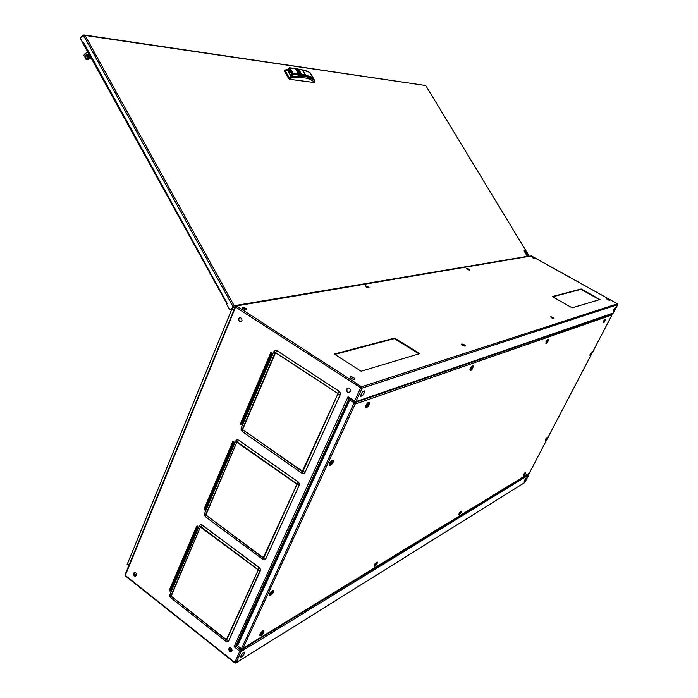 <?xml version="1.0" encoding="UTF-8"?>
<svg xmlns="http://www.w3.org/2000/svg" width="698" height="698" viewBox="0 0 698 698"><rect width="100%" height="100%" fill="white"/><g stroke="black" fill="none" stroke-linecap="round" stroke-linejoin="round"><path stroke-width="1.05" d="M134.47 575.667L135.499 575.536L135.665 574.777L133.632 573.773M134.435 575.641L135.421 575.545L135.665 574.855L133.632 573.8M229.45 650.789L230.471 650.013L228.953 648.704M229.424 650.754L230.427 649.969L228.944 648.73M349.07 398.165L348.494 398.192L348.023 396.708L349.035 398.148L354.471 401.594M237.399 645.563L234.057 646.671L235.872 645.825L349.201 398.244M229.563 651.478L231.326 651.749L232.094 650.388L231.535 648.599L230.07 647.718L228.595 648.983L229.563 651.478M134.199 575.929L135.674 576.19L136.485 574.978L136.084 573.233L134.784 572.281L133.309 573.433L134.199 575.929M239.431 321.682L240.993 321.83L242.014 320.452L241.691 318.558L240.26 317.573L239.239 317.826L238.428 319.108L239.431 321.682M347.595 392.171L349.044 392.459L350.361 391.281L350.274 389.292L348.843 387.992L347.656 388.044L346.618 389.152L346.592 390.828L347.595 392.171M534.153 257.981L534.921 258.827L533.228 258.304L532.12 257.396L533.385 257.606M369.102 287.689L366.904 287.41L365.412 286.45L365.464 285.805L368.727 287.044L369.024 287.777L367.671 287.663L365.229 285.962M609.668 300.367L607.112 299.416L606.806 298.831L608.15 299.206M354.924 379.154L353.109 379.302L350.571 377.95L350.492 376.693L352.856 377.147L354.889 378.7L353.973 379.433L351.295 378.447L350.126 376.972M465.505 346.077L461.963 344.934L461.718 344.001L463.716 344.463L465.435 345.702L464.851 346.217L462.6 345.353L461.518 344.166M469.789 270.039L466.91 269.07L466.674 268.416L468.297 268.843L469.737 269.803L469.257 270.1L466.517 268.547M554.029 318.515L551.961 318.035L550.67 316.866M246.848 309.362L244.012 309.17L242.328 308.045L242.572 307.172L246.542 308.647L246.586 309.572L244.919 309.45L242.162 307.425M240.775 657.141L241.796 654.235L244.501 652.141M524.224 481.227L525.864 478.182L526.318 478.209L525.716 479.762L524.242 480.809L526.213 477.982M360.918 396.359L360.744 395.216L361.721 393.044L363.222 391.281L364.452 390.88M613.158 311.072L615.2 307.582M231.535 651.6L230.401 651.566L229.293 650.553L228.909 648.957L229.468 647.814M135.857 576.094L134.644 575.815L133.798 574.672L134.286 572.308M240.819 321.9L239.431 321.333L238.786 320.05L238.96 318.515L239.999 317.573M349.358 392.355L347.979 392.11L346.889 390.653L346.985 388.926L347.944 387.957M613.603 309.528L615.217 307.591L614.188 310.209L613.158 311.072L613.603 309.528M361.163 394.143L363.004 391.526L364.522 390.932L364.478 392.546L362.655 395.487L360.91 396.351L361.163 394.143M240.976 655.692L242.948 652.953L244.562 652.202L244.134 654.026L242.267 656.46L240.819 657.176L240.976 655.692M553.933 318.585L550.678 316.84L552.964 317.477L553.933 318.585M608.726 299.503L609.686 300.288L609.075 300.349L606.702 298.927M535 258.757L532.12 257.414M170.905 597.846L169.893 596.284L169.954 594.504L199.419 525.638L200.57 524.608L202.132 524.992L259.246 567.701L260.328 569.341L260.223 571.182L228.647 640.86L227.635 641.706L225.925 641.261L170.905 597.846L171.097 596.511L169.954 594.504M228.865 640.371L260.555 569.411L259.56 567.736L201.574 524.678M205.613 516.86L204.566 515.29L204.636 513.44L235.662 440.918L236.875 439.801L238.507 440.133L298.072 481.899L299.189 483.531L299.084 485.459L265.807 558.88L264.708 559.857L262.937 559.473L205.613 516.86L205.849 515.403L204.636 513.44M265.982 558.496L299.25 485.11L299.39 483.635L298.412 482.021L238.21 439.949M242.171 431.565L241.08 429.985L241.159 428.066L273.886 351.583L274.925 350.457L276.853 350.64L339.036 391.273L340.196 392.817L340.118 394.946L304.939 472.555L303.796 473.549L301.964 473.209L242.171 431.565L242.267 429.322L241.159 428.066M305.122 472.145L340.258 394.649L340.38 392.965L339.368 391.465L276.949 350.693M547.441 438.475L612.067 314.833L611.483 313.777M611.963 314.99L355.116 404.177L243.087 648.206L529.285 473.27L242.86 648.451M243.087 648.206L241.429 648.782L237.486 645.676L237.425 644.446L349.07 399.98L350.885 399.335M355.116 404.177L354.252 402.929L349.401 399.841M270.327 595.612L269.568 595.516L269.882 594.042L272.918 590.22L270.126 592.785L269.254 594.679L269.568 595.507M333.086 460.052L332.03 460.113L330.067 462.32L329.168 464.414L329.535 465.383M472.904 365.778L470.749 367.671L469.929 369.512L470.234 370.446M263.608 630.774L262.814 630.73L260.939 632.615L259.752 634.91L260.04 635.704M377.129 561.969L374.887 563.923L374.364 566.27M461.02 511.154L459.258 512.847L458.76 514.958M525.542 472.101L523.901 473.925L523.622 475.504M591.808 351.862L590.211 353.668L589.915 355.404M605.166 319.169L603.561 321.001L603.264 322.816M548.131 339.254L546.194 341.331L545.915 343.364M369.146 402.406L367.811 402.711L366.241 404.622L365.333 406.768L365.726 407.798M368.745 405.904L366.441 407.798L366.59 406L368.326 403.549L369.643 403.4L368.745 405.904M366.563 407.833L365.639 407.388L366.581 404.84L368.535 402.659L369.574 403.025M547.721 341.985L546.447 343.303L546.464 342.378L548.436 339.786L547.721 341.985M546.412 343.294L545.862 343.198L546.455 341.488L548.445 339.533M604.756 321.612L603.883 322.677L603.665 322.258L605.454 319.64L604.756 321.612M603.691 322.746L603.22 322.659L603.796 321.132L605.436 319.379M591.407 354.2L590.473 355.308L590.438 354.549L592.079 352.324L591.407 354.2M590.334 355.343L589.906 355.073L590.656 353.432L591.73 352.071L592.148 352.394M525.193 474.212L524.032 475.015L525.786 472.563L525.193 474.212M524.015 475.46L524.119 474.064L525.786 472.31M460.663 513.466L459.171 514.888L460.898 511.843L461.352 511.966L460.663 513.466M459.214 514.932L458.734 514.862L459.275 513.388L461.291 511.425M376.763 564.508L374.87 566.235L376.562 562.998L377.487 562.71L376.763 564.508M374.905 566.27L374.337 565.982L375.158 564.115L376.632 562.344L377.435 562.326M263.225 633.583L260.712 635.773L261.008 634.168L262.753 631.908L263.966 631.559L263.225 633.583M260.747 635.799L260.145 635.861L260.057 635.145L261.244 632.85L263.12 630.966L263.94 631.315M472.494 368.849L470.923 370.42L470.81 369.373L473.218 366.371L472.494 368.849M470.845 370.411L470.164 370.036L471.054 367.846L472.319 366.241L473.27 366.162M332.693 463.411L330.267 465.418L330.442 463.638L332.213 461.195L333.557 461.029L332.693 463.411M330.381 465.453L329.465 465.025L330.398 462.547L332.37 460.348L333.19 460.087L333.504 460.68M272.822 593.405L270.274 595.586L270.527 593.919L272.316 591.581L273.607 591.346L272.822 593.405M272.918 590.22L273.564 591.023M547.38 437.088L545.792 438.85L545.487 440.499M547.014 439.243L545.888 440.002L547.633 437.55L547.014 439.243M545.888 440.455L545.897 439.19L547.625 437.288M525.917 252.266L527.33 254.255L525.62 253.112L526.283 252.929L525.934 252.266L527.304 254.246M524.582 251.324L525.786 251.699L526.187 252.388L525.097 251.804L525.489 252.545L524.582 251.324L525.28 251.236L526.17 252.379M526.371 254.325L527.592 254.683M525.446 251.751L525.646 252.196M525.097 251.804L525.481 252.536M525.603 253.051L526.275 252.938M297.68 72.583L296.99 71.746M297.749 73.002L298.482 73.831L297.732 73.02M296.929 71.309L296.275 70.428L296.955 71.292M296.188 70.036L295.533 69.154L296.214 70.018M297.174 70.175L296.519 69.294L297.235 70.158M297.915 71.449L297.226 70.611M298.657 72.723L297.976 71.885M299.398 73.997L298.718 73.15M300.384 74.128L299.73 73.246L300.41 74.11M299.643 72.862L298.962 72.007L299.66 72.845M298.892 71.589L298.212 70.751M298.151 70.323L297.47 69.486M299.128 70.463L298.474 69.582L299.154 70.446M299.87 71.728L299.224 70.847L299.896 71.711M299.948 72.147L300.681 72.976L299.931 72.164M301.361 74.267L300.672 73.43M294.477 68.465L289.138 68.291L289.897 67.924L293.003 73.229L299.014 74.163L298.788 75.131L292.82 74.128L292.218 73.56L292.968 73.22L292.619 74.337L297.81 74.817M305.122 75.297L304.712 75.951L305.122 74.956L298.962 74.101L298.761 75.175L304.694 75.986L297.749 74.895M304.729 74.032L305.139 75.096M302.827 70.786L301.37 69.407M295.289 68.535L295.873 68.832L294.914 68.727M295.263 68.544L302.051 69.73L305 74.529L304.712 75.951M297.95 73.918L297.88 74.747M289.042 67.985L292.619 74.337L291.581 76.318M309.144 72.173L302.461 69.852M312.564 77.434L312.355 78.307L305.75 76.143L305.907 75.253L312.887 77.443L309.633 72.435M302.138 69.8L306.832 71.048L310.217 72.897L312.983 77.356L312.87 78.193L311.709 78.638M294.626 68.483L289.434 67.732L288.632 68.823L288.806 68.195M312.111 78.822L312.721 78.342M291.694 73.997L292.279 74.616L291.677 74.04L292.218 73.56L289.164 68.334L288.649 68.788L291.694 73.997M291.677 74.032L288.64 68.823L292.235 74.625M291.432 76.344L292.296 74.677M287.908 70.341L288.789 69.085L287.881 70.402L288.353 71.17M291.371 76.352L290.935 75.611L291.869 74.293M289.286 69.94L288.422 71.266M290.944 75.593L288.396 71.257L289.513 71.414L288.946 72.051M298.953 71.562L298.221 70.734M425.597 85.496L85.086 35.389L234.205 305.724L233.472 307.199L229.799 309.938L234.153 309.188M529.32 256.341L425.832 85.732M83.856 43.677L83.804 42.971L83.175 43.581L80.191 38.154L83.463 34.987L85.086 35.389M227.19 303.49L226.527 303.979L229.799 309.938M88.541 52.507L86.22 52.952L84.423 54.191L83.821 55.43L84.563 56.826M89.257 53.816L85.383 55.264L84.545 56.634L85.121 57.358M91.185 57.323L88.419 59.443L85.837 59.199L87.538 56.904L90.522 56.102M85.819 59.121L85.077 57.611L85.575 56.608L87.337 55.317L89.798 54.793M85.566 56.608L86.927 54.776L89.667 54.549M87.049 58.85L87.128 57.995L88.323 57.105L90.208 57.219M89.902 58.318L88.149 59.217L87.067 58.92L89.196 57.123L90.286 57.306L89.902 58.318M87.817 58.772L88.559 57.681L89.71 57.794M89.562 58.484L87.826 58.859L89.135 57.76L89.798 57.864L89.562 58.484M288.178 70.009L285.421 71.196L288.222 69.966M291.659 76.318L301.039 76.134L291.546 76.335L289.094 77.434L291.642 76.309L300.472 76.117L306.221 76.815M312.399 78.595L306.553 76.885L312.974 79.502L314.946 81.038L314.685 82.233L310.078 79.319L305.541 77.967L296.118 77.443L291.685 77.862L290.246 78.691L289.304 77.844L291.799 76.553L291.781 77.844M311.674 78.621L306.553 76.876L301.065 76.134L306.518 76.876M288.414 69.721L285.194 70.795L285.124 70.097L287.192 69.364L287.96 70.036M286.363 70.707L285.43 71.196L288.806 76.998L289.068 77.443L289.967 76.867M289.949 76.841L290.412 76.658M289.085 77.426L288.649 78.455L289.609 79.293L314.458 82.504L314.981 81.108M285.43 71.196L284.33 70.995L285.054 70.21M170.251 590.168L170.626 590.464L170.251 590.168L197.429 526.571L169.85 590.063L170.076 590.857L170.888 590.988L169.71 591.066L169.483 589.889L170.251 590.168M204.898 509.078L205.291 509.365L204.898 509.078L233.516 442.104L204.488 508.964L204.723 509.776L205.578 509.863L204.348 509.985L204.121 508.781L204.898 509.078M241.395 423.677L241.796 423.956L241.395 423.677L271.574 353.057L271.147 352.918L240.976 423.546L241.22 424.375L242.119 424.419L240.827 424.602L240.592 423.363L241.395 423.677M617.486 303.857L617.73 304.721L617.433 303.822L361.59 386.771L362.07 388.14L355.989 401.402L354.549 401.184L354.514 401.725L355.474 401.874L613.429 312.957L355.744 401.725M531.099 256.035L236.02 305.907L235.243 306.518L235.619 307.024L236.57 306.021L361.59 386.771L360.657 387.861L361.721 388.271L617.713 304.721L613.429 312.922M125.605 575.894L125.012 574.82L235.558 306.108L531.387 255.992L617.46 303.822L531.693 256.105M528.604 474.082L240.801 650.143L239.885 651.269L241.194 651.522L240.958 650.292L235.889 646.208L237.285 644.978M528.307 473.881L528.831 474.78M234.764 662.934L235.636 663.048L234.764 662.428L236.072 662.672L241.194 651.522L528.787 474.884L524.94 482.248M235.636 663.048L524.687 482.554L235.976 662.83M125.256 575.841L125.239 574.585M272.333 353.764L241.892 424.183L272.098 353.537L271.854 352.691L270.754 352.734L271.923 352.359L272.333 353.764L242.119 424.419M234.231 442.864L205.369 509.619L234.013 442.619L233.778 441.79L232.722 441.799L233.839 441.485L234.231 442.864L205.578 509.863M198.101 527.365L170.696 590.726L197.892 527.112L197.665 526.301L196.644 526.275L197.717 526.022L198.101 527.365L170.888 590.988M199.419 525.638L200.675 527.217L258.216 569.952L226.213 639.97L170.923 595.9L200.439 526.973L171.193 596.179L226.292 639.612L225.925 641.261M235.662 440.918L236.98 442.392L297.016 484.194L263.355 557.667L263.765 557.911L263.233 558.025L205.666 514.766L236.753 442.183L205.954 515.045L263.355 557.667L262.937 559.473M273.886 351.583L337.98 393.585L302.452 471.246L302.853 471.525L302.321 471.621L242.267 429.322L275.073 352.717L275.605 352.595L242.572 429.584L302.452 471.246L301.964 473.209M297.13 71.484L297.924 72.592L297.13 71.484M297.872 72.749L298.665 73.866L297.872 72.749M296.38 70.21L297.174 71.318L296.38 70.21M295.638 68.936L296.432 70.044L295.638 68.936M296.624 69.076L297.418 70.184L296.624 69.076M297.365 70.35L298.159 71.458L297.365 70.35M298.116 71.624L298.901 72.732L298.116 71.624M298.857 72.889L299.651 73.997L298.857 72.889M299.835 73.028L300.629 74.136L299.835 73.028M299.093 71.763L299.887 72.862L299.093 71.763M298.351 70.489L299.137 71.597L298.351 70.489M297.61 69.224L298.395 70.323L297.61 69.224M298.587 69.364L299.372 70.472L298.587 69.364M299.329 70.629L300.114 71.737L299.329 70.629M300.07 71.903L300.864 73.002L300.07 71.903M300.812 73.168L301.606 74.276L300.812 73.168M291.022 75.489L291.528 76.326M291.118 76.414L287.602 70.385L288.44 71.065M288.928 72.025L289.53 71.501L288.92 72.016M301.074 76.143L292.375 76.248L289.766 76.981M313.027 77.766L314.955 81.038L313.027 77.757M354.61 401.769L355.203 401.908M613.21 313.193L617.73 304.712M524.931 482.283L528.857 474.78L528.351 473.855M230.471 650.257L230.192 651.461M135.735 575.204L135.569 576.129M246.473 308.586L242.991 307.146M553.863 318.131L550.975 316.752M469.641 269.698L466.822 268.407M465.243 345.466L462.032 343.974M354.497 378.194L351.024 376.65M609.555 300.096L606.92 298.823M368.876 287.175L365.717 285.787M534.895 258.513L532.33 257.318M294.704 68.517L302.06 69.721M297.697 72.566L296.999 71.728M297.941 71.432L297.243 70.594M298.683 72.705L297.985 71.868M299.425 73.979L298.727 73.142M298.177 70.306L297.479 69.468M301.388 74.25L300.69 73.412M287.969 70.219L288.78 69.067M311.692 78.63L312.25 78.874M288.693 69.285L284.348 70.577M334.752 354.392L394.405 338.626L419.018 353.86M552.65 296.816L580.98 289.33L599.451 299.651M129.174 564.708L127.001 564.804L127.28 564.097L231.666 309.615M127.001 564.804L231.675 309.607M233.01 309.38L233.743 310.165M572.124 307.862L599.992 299.494L581.155 288.981L552.258 296.589L572.124 307.862M419.725 353.642L394.64 338.129L334.22 354.052L361.11 371.257L419.725 353.642M394.405 338.626L394.64 338.129M368.588 405.093L368.623 404.386L367.986 404.727L367.279 406.48L368.588 405.093L368.082 404.674M367.305 405.861L368.082 404.761M367.41 405.808L367.916 406.14M547.773 341.331L546.944 342.299L547.45 341.148M604.852 321.019L604.154 321.857L604.599 320.879M591.494 353.65L590.796 354.488L591.25 353.511M525.219 473.776L524.512 474.657L525.001 473.628M460.645 513.004L459.799 514.025L460.383 512.829M376.65 564.028L375.62 565.24L376.353 563.818M375.76 564.603L376.126 564.865M262.963 633.095L262.91 632.606L262.239 633.103L261.654 634.578L262.614 632.824M261.802 633.784L262.308 633.051M261.881 633.732L262.335 634.081M472.476 368.125L472.572 367.506L472.11 367.767L471.455 369.268L472.476 368.125L472.049 367.863M471.534 368.771L471.918 369.006M332.492 462.678L332.492 462.015L331.82 462.408L331.149 464.118L332.492 462.678L331.986 462.312M331.149 463.472L331.986 462.329M331.314 463.376L331.82 463.725M272.56 592.855L272.517 592.323L271.827 592.803L271.217 594.356L272.56 592.855L272.168 592.558M271.313 593.605L271.95 592.715M271.435 593.518L271.915 593.867M547.066 438.78L546.368 439.635L546.839 438.641M525.42 250.669L524.024 250.887L526.728 255.355L528.124 255.119L525.42 250.669M524.024 250.887L526.711 255.363L528.107 255.128M302.321 70.027L305.907 75.253L305.174 75.148M83.175 43.581L226.859 303.735M92.11 58.998L90.426 58.274M90.609 58.815L90.347 58.344M284.452 71.257L288.649 78.455M360.657 387.861L354.619 401.018L348.023 396.708L234.057 646.671L239.885 651.269L234.764 662.428L125.308 575.405L235.619 307.024L360.657 387.861M196.644 526.275L169.483 589.889M232.722 441.799L204.121 508.781M270.754 352.734L240.592 423.363M228.883 640.345L228.682 640.781L226.684 639.857L258.181 570.24L260.415 570.79M259.525 567.718L257.998 569.594L200.937 526.859L202.472 525.044M265.999 558.461L263.765 557.911L296.982 484.499L299.25 485.11M298.334 481.969L296.79 483.836L237.276 442.035L238.829 440.246M305.148 472.11L302.871 471.482L337.954 393.96L340.258 394.649M339.307 391.43L337.753 393.279L275.605 352.595L277.158 350.815M529.293 473.218L547.232 438.885M241.386 648.747L354.148 402.859L611.884 314.004M351.207 399.553L349.811 400.024L237.547 645.729M304.712 73.988L302.81 70.751M305.75 76.143L297.575 75.018M83.332 35.083L233.394 307.26L235.06 306.98M83.804 42.971L227.243 303.447M529.11 256.053L234.205 305.724M88.786 54.828L88.55 54.409M290.246 78.691L289.609 79.293M354.505 401.708L349.175 398.218M125.378 575.937L234.668 662.856M612.041 314.885L529.285 473.27M237.407 644.49L349.087 399.954M369.617 403.287L369.53 402.737M377.478 562.649L377.409 562.187M263.966 631.559L263.914 631.009M473.34 366.52L473.244 366.049M333.531 460.924L333.461 460.366M273.581 591.258L273.537 590.7M291.345 76.352L290.944 75.672M288.353 71.231L287.899 70.446M529.259 256.218L425.797 85.601M425.693 85.505L84.231 34.952M288.483 71.266L290.979 75.541"/></g></svg>
